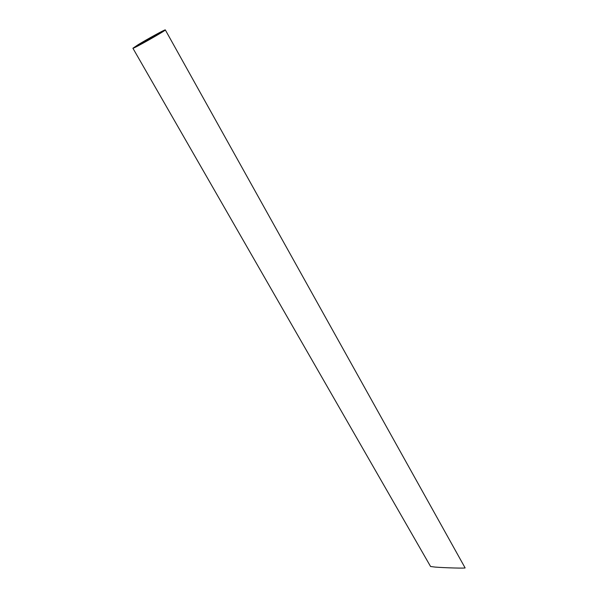 <?xml version="1.0" encoding="UTF-8"?>
<svg xmlns="http://www.w3.org/2000/svg" width="598" height="598" viewBox="0 0 598 598"><rect width="100%" height="100%" fill="white"/><g stroke="black" fill="none" stroke-linecap="round" stroke-linejoin="round"><path stroke-width="0.9" d="M141.935 42.757L138.572 45.022C138.28 45.807 160.466 33.256 159.636 33.107L141.935 42.757M138.123 44.723L132.906 48.236C132.412 49.477 166.633 30.117 165.31 29.9C165.556 29.138 147.534 38.967 138.123 44.723M165.31 29.9L465.095 567.868C466.231 568.429 445.091 567.883 435.157 567.083L430.575 566.5L132.906 48.236"/></g></svg>
